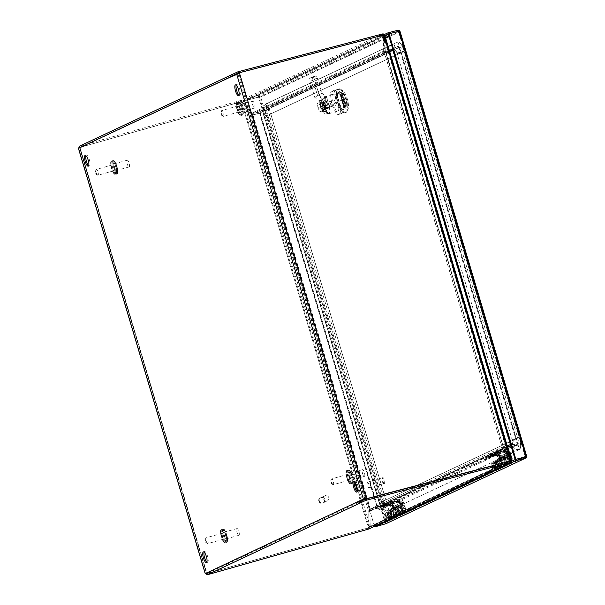 <?xml version="1.0" encoding="UTF-8"?>
<svg xmlns="http://www.w3.org/2000/svg" width="605" height="605" viewBox="0 0 605 605"><rect width="100%" height="100%" fill="white"/><g stroke="black" fill="none" stroke-linecap="round" stroke-linejoin="round"><path stroke-width="0.45" stroke-dasharray="3.02 2.27" d="M386.693 515.702A2.526 2.42 64.9 0 0 390.096 517.328A2.526 2.42 64.9 0 0 391.352 514.379A2.526 2.42 64.9 0 0 387.949 512.753A2.526 2.42 64.9 0 0 386.693 515.702M403.792 508.54A2.526 2.42 -115.1 0 1 402.537 511.49A2.526 2.42 -115.1 0 1 399.134 509.864A2.526 2.42 -115.1 0 1 400.389 506.914A2.526 2.42 -115.1 0 1 403.792 508.54M387.427 515.543A1.407 1.346 64.9 0 0 389.128 516.526A1.407 1.346 64.9 0 0 390.028 514.81A1.407 1.346 64.9 0 0 388.327 513.827A1.407 1.346 64.9 0 0 387.427 515.543M397.583 510.302A4.205 4.023 64.9 0 0 403.248 513.01A4.205 4.023 64.9 0 0 405.342 508.102A4.205 4.023 64.9 0 0 399.671 505.394A4.205 4.023 64.9 0 0 397.583 510.302M403.187 508.586A1.119 1.074 -115.1 0 1 402.476 509.947A1.119 1.074 -115.1 0 1 401.123 509.168A1.119 1.074 -115.1 0 1 401.833 507.807A1.119 1.074 -115.1 0 1 403.187 508.586M384.674 504.85L383.744 505.122L384.674 504.85M386.05 505.394L382.897 506.287L386.05 505.394M390.966 501.9L390.043 502.165L390.981 501.885L392.146 502.437L389.37 503.269L390.043 502.165M392.342 502.437L389.189 503.33L392.342 502.437M393.477 502.422L392.509 502.475L393.492 502.4L394.316 503.133L391.806 503.315L392.509 502.475M394.71 503.262L391.42 503.398L394.71 503.262M396.033 501.023L390.293 502.649L380.038 507.466L385.771 505.84L396.033 501.023A0.65 0.62 -115.1 0 1 396.169 501L400.064 500.842A2.08 1.989 -115.1 0 1 402.128 502.369L401.251 502.778L401.44 505.152L396.54 501.598M401.44 505.152L400.344 503.201L393.658 506.34L391.594 504.82L390.195 504.941L389.59 505.228L390.686 505.251L392.751 506.771L391.874 507.179A2.08 1.989 64.9 0 0 389.809 505.659L385.914 505.818A0.65 0.62 64.9 0 0 385.771 505.84M396.562 501.56L400.064 500.842M391.276 502.135L394.74 501.931L391.276 502.135M382.481 505.077L385.801 504.109L382.481 505.077M388.773 502.127L392.101 501.159L388.773 502.127M402.128 502.369L403.958 508.495A2.707 2.594 -115.1 0 1 399.118 510.302A2.707 2.594 -115.1 0 1 402.446 506.748L402.915 505.591A3.985 3.812 64.9 0 0 398.014 510.817A3.985 3.812 64.9 0 0 405.131 508.162L403.308 502.037L402.196 502.551L398.869 500.101L396.903 500.274M403.308 502.037A3.358 3.214 64.9 0 0 399.973 499.579L396.078 499.738L385.824 504.555L390.822 503.874L394.158 506.332L394.846 507.89L389.363 503.852L391.276 503.662L398.415 500.312L401.75 502.763L402.491 504.396L402.196 502.551M380.121 509.327L378.949 509.66L378.564 508.374A1.747 1.671 -115.1 0 1 379.675 506.241L385.408 504.615L395.67 499.806L389.93 501.432A1.747 1.671 64.9 0 0 388.818 503.557L389.204 504.842L390.384 504.51L380.121 509.327L379.736 508.034L389.998 503.224A0.469 0.446 -115.1 0 1 390.293 502.649M385.824 504.555A1.928 1.838 64.9 0 0 385.408 504.615M389.718 504.396A3.358 3.214 -115.1 0 1 393.046 506.846L394.876 512.98A3.985 3.812 -115.1 0 1 387.752 515.634A3.985 3.812 -115.1 0 1 392.653 510.408L392.191 511.565A2.707 2.594 64.9 0 0 388.856 515.12A2.707 2.594 64.9 0 0 393.696 513.312L391.874 507.179M380.038 507.466A0.469 0.446 64.9 0 0 379.736 508.034M390.384 504.51L389.998 503.224M395.67 499.806A1.928 1.838 -115.1 0 1 396.078 499.738M400.865 504.381L397.183 501.666L398.279 501.681L400.344 503.201M393.878 507.655L393.734 508.692L389.59 505.228L390.195 504.941L393.878 507.655L393.658 506.34M393.273 507.943L392.751 506.771M393.696 513.312L396.388 512.049L394.891 507.035L399.776 504.744L401.274 509.758L403.958 508.495M396.388 512.049A2.707 2.594 -115.1 0 1 391.548 513.857A2.707 2.594 -115.1 0 1 394.876 510.302L392.191 511.565M394.876 512.98L397.561 511.717A3.985 3.812 -115.1 0 1 390.437 514.371A3.985 3.812 -115.1 0 1 395.345 509.145L392.653 510.408M397.561 511.717L396.063 506.703L400.949 504.404L402.446 509.425L405.131 508.162M390.822 503.874L389.363 503.852L394.899 507.867L394.604 506.113L391.276 503.662M398.415 500.312L396.956 500.282L402.491 504.396L396.895 500.282M402.915 505.591L400.23 506.854A3.985 3.812 64.9 0 0 395.33 512.08A3.985 3.812 64.9 0 0 402.446 509.425M402.446 506.748L399.761 508.011A2.707 2.594 64.9 0 0 396.434 511.565A2.707 2.594 64.9 0 0 401.274 509.758M401.251 502.778L399.187 501.258M399.761 508.011L400.23 506.854M400.949 504.404L399.776 504.744M394.891 507.035L396.063 506.703M394.876 510.302L395.345 509.145M389.204 504.842L378.949 509.66M223.888 539.04A3.025 0.87 -105.8 0 0 223.842 535.841A3.025 0.87 -105.8 0 0 222.201 533.239A3.025 0.87 -105.8 0 0 222.164 533.255A3.025 0.87 -105.8 0 0 222.201 536.453A3.025 0.87 -105.8 0 0 223.85 539.055A3.025 0.87 -105.8 0 0 223.888 539.04M238.975 535.266A3.501 1.013 -105.8 0 0 238.922 531.561A3.501 1.013 -105.8 0 0 237.024 528.551A3.501 1.013 -105.8 0 0 236.978 528.566A3.501 1.013 -105.8 0 0 237.024 532.271A3.501 1.013 -105.8 0 0 238.93 535.281A3.501 1.013 -105.8 0 0 238.975 535.266M224.092 532.218A3.501 1.013 74.2 0 1 224.137 532.203A3.501 1.013 74.2 0 1 226.036 535.213A3.501 1.013 74.2 0 1 226.088 538.911A3.501 1.013 74.2 0 1 226.043 538.934A3.501 1.013 74.2 0 1 224.137 535.917A3.501 1.013 74.2 0 1 224.092 532.218M328.765 497.537A2.798 2.677 -115.1 0 1 327.373 500.804A2.798 2.677 -115.1 0 1 323.607 498.996A2.798 2.677 -115.1 0 1 324.998 495.737A2.798 2.677 -115.1 0 1 328.765 497.537M319.349 501A2.798 2.677 64.9 0 0 323.115 502.8A2.798 2.677 64.9 0 0 324.507 499.541A2.798 2.677 64.9 0 0 320.741 497.733A2.798 2.677 64.9 0 0 319.349 501M319.032 501.091A3.146 3.01 64.9 0 0 323.267 503.118A3.146 3.01 64.9 0 0 324.825 499.45A3.146 3.01 64.9 0 0 320.589 497.423A3.146 3.01 64.9 0 0 319.032 501.091M318.843 501.174A3.146 3.01 64.9 0 0 323.078 503.201A3.146 3.01 64.9 0 0 324.643 499.533A3.146 3.01 64.9 0 0 320.408 497.507A3.146 3.01 64.9 0 0 318.843 501.174M402.128 509.652A4.454 4.258 64.9 0 0 396.131 506.778A4.454 4.258 64.9 0 0 393.923 511.974A4.454 4.258 64.9 0 0 399.92 514.847A4.454 4.258 64.9 0 0 402.128 509.652M390.535 513.569A4.454 4.258 -115.1 0 1 392.743 508.374A4.454 4.258 -115.1 0 1 398.74 511.24A4.454 4.258 -115.1 0 1 396.532 516.436A4.454 4.258 -115.1 0 1 390.535 513.569M401.538 509.932A4.454 4.258 64.9 0 0 395.541 507.058A4.454 4.258 64.9 0 0 393.333 512.254A4.454 4.258 64.9 0 0 399.33 515.127A4.454 4.258 64.9 0 0 401.538 509.932M391.125 513.29A4.454 4.258 -115.1 0 1 393.341 508.094A4.454 4.258 -115.1 0 1 399.338 510.96A4.454 4.258 -115.1 0 1 397.122 516.156A4.454 4.258 -115.1 0 1 391.125 513.29M396.192 511.217A2.685 2.571 -115.1 0 1 397.523 508.087A2.685 2.571 -115.1 0 1 401.138 509.811A2.685 2.571 -115.1 0 1 399.807 512.949A2.685 2.571 -115.1 0 1 396.192 511.217M396.479 512.004A2.685 2.571 64.9 0 0 392.864 510.272A2.685 2.571 64.9 0 0 391.526 513.403A2.685 2.571 64.9 0 0 395.141 515.135A2.685 2.571 64.9 0 0 396.479 512.004M402.764 509.349A4.454 4.258 -115.1 0 1 400.555 514.545A4.454 4.258 -115.1 0 1 394.558 511.679A4.454 4.258 -115.1 0 1 396.774 506.483A4.454 4.258 -115.1 0 1 402.764 509.349M389.9 513.864A4.454 4.258 64.9 0 0 395.897 516.738A4.454 4.258 64.9 0 0 398.105 511.543A4.454 4.258 64.9 0 0 392.108 508.669A4.454 4.258 64.9 0 0 389.9 513.864M367.462 482.397A2.798 0.809 74.2 0 1 367.5 482.382A2.798 0.809 74.2 0 1 369.02 484.786A2.798 0.809 74.2 0 1 369.058 487.751A2.798 0.809 74.2 0 1 369.027 487.766A2.798 0.809 74.2 0 1 367.5 485.354A2.798 0.809 74.2 0 1 367.462 482.397M383.88 483.554A2.798 0.809 -105.8 0 0 383.842 480.589A2.798 0.809 -105.8 0 0 382.322 478.184A2.798 0.809 -105.8 0 0 382.284 478.192A2.798 0.809 -105.8 0 0 382.322 481.156A2.798 0.809 -105.8 0 0 383.842 483.569A2.798 0.809 -105.8 0 0 383.88 483.554M383.978 483.887A3.146 0.907 -105.8 0 0 383.933 480.552A3.146 0.907 -105.8 0 0 382.224 477.852A3.146 0.907 -105.8 0 0 382.186 477.867A3.146 0.907 -105.8 0 0 382.231 481.194A3.146 0.907 -105.8 0 0 383.941 483.902A3.146 0.907 -105.8 0 0 383.978 483.887M384.621 483.705A3.146 0.907 -105.8 0 0 384.583 480.37A3.146 0.907 -105.8 0 0 382.867 477.663A3.146 0.907 -105.8 0 0 382.829 477.678A3.146 0.907 -105.8 0 0 382.874 481.013A3.146 0.907 -105.8 0 0 384.583 483.72A3.146 0.907 -105.8 0 0 384.621 483.705M343.935 105.202L340.986 95.303L338.959 92.232L336.221 93.518L336.297 97.503L339.246 107.403L341.273 110.473L344.011 109.187L343.935 105.202L345.107 104.869L342.158 94.97L340.131 91.899L338.959 92.232M525.843 456.125L525.329 456.268A0.65 0.62 -115.1 0 1 524.913 457.062L525.102 456.972M511.406 461.335L374.313 525.684L385.597 522.455A0.65 0.62 64.9 0 0 386.005 521.661L387.185 521.328L384.901 522.07L386.005 521.661L259.53 97.405A0.65 0.62 64.9 0 0 258.751 96.951L247.46 100.18L384.946 35.65M399.338 31.785L398.619 32.042L400.026 31.679L526.501 455.936L387.185 521.328L260.71 97.072A1.928 1.838 64.9 0 0 258.388 95.734L397.704 30.333L398.067 31.558A0.65 0.62 -115.1 0 1 398.854 32.012L525.095 456.306L525.813 456.041M259.53 97.405L385.703 38.183M340.986 95.303L342.158 94.97L340.713 95.378L338.687 92.308L335.957 93.594L336.032 97.579L338.981 107.478L341.008 110.549L343.746 109.263L343.67 105.278L340.713 95.378M344.011 109.187L345.19 108.855L345.107 104.869L343.67 105.278M341.273 110.473L345.19 108.855L341.008 110.549M339.246 107.403L340.426 107.07L342.453 110.14L340.426 107.07L338.981 107.478M336.297 97.503L337.477 97.171L340.426 107.07L337.477 97.171L336.032 97.579M336.221 93.518L337.401 93.185L337.477 97.171L337.401 93.185L335.957 93.594M343.746 109.263L345.19 108.855L345.107 104.869L342.158 94.97L340.131 91.899L337.401 93.185L340.131 91.899L338.687 92.308M525.284 456.926L398.438 31.422L388.297 34.077M388.319 34.069L398.249 31.475L388.841 35.892M374.51 526.358L247.46 100.18L258.577 97.034L385.241 521.911L385.423 522.531L374.306 525.684L247.097 98.963L384.22 34.598M385.786 523.756L385.423 522.531L373.973 525.843M385.96 523.673L385.597 522.455L524.913 457.062L525.284 458.28M398.438 31.422L399.156 31.165M247.097 98.963L258.214 95.809L385.082 522.69M258.214 95.809L258.751 96.951L385.483 37.465M247.127 100.339L258.237 97.193M400.011 31.626A1.928 1.838 -115.1 0 1 400.026 31.679L260.71 97.072M386.232 523.575A1.928 1.838 64.9 0 0 387.185 521.328M508.737 459.611A4.454 4.258 64.9 0 0 502.74 456.737A4.454 4.258 64.9 0 0 500.532 461.933A4.454 4.258 64.9 0 0 506.529 464.806A4.454 4.258 64.9 0 0 508.737 459.611M497.144 463.528A4.454 4.258 -115.1 0 1 499.352 458.333A4.454 4.258 -115.1 0 1 505.349 461.199A4.454 4.258 -115.1 0 1 503.141 466.394A4.454 4.258 -115.1 0 1 497.144 463.528M508.147 459.891A4.454 4.258 64.9 0 0 502.15 457.017A4.454 4.258 64.9 0 0 499.942 462.212A4.454 4.258 64.9 0 0 505.939 465.086A4.454 4.258 64.9 0 0 508.147 459.891M497.733 463.248A4.454 4.258 -115.1 0 1 499.949 458.053A4.454 4.258 -115.1 0 1 505.946 460.919A4.454 4.258 -115.1 0 1 503.731 466.115A4.454 4.258 -115.1 0 1 497.733 463.248M502.8 461.176A2.685 2.571 -115.1 0 1 504.131 458.045A2.685 2.571 -115.1 0 1 507.746 459.77A2.685 2.571 -115.1 0 1 506.415 462.908A2.685 2.571 -115.1 0 1 502.8 461.176M503.088 461.963A2.685 2.571 64.9 0 0 499.473 460.231A2.685 2.571 64.9 0 0 498.134 463.362A2.685 2.571 64.9 0 0 501.757 465.094A2.685 2.571 64.9 0 0 503.088 461.963M509.38 459.308A4.454 4.258 -115.1 0 1 507.164 464.504A4.454 4.258 -115.1 0 1 501.167 461.638A4.454 4.258 -115.1 0 1 503.383 456.442A4.454 4.258 -115.1 0 1 509.38 459.308M496.508 463.823A4.454 4.258 64.9 0 0 502.505 466.697A4.454 4.258 64.9 0 0 504.714 461.502A4.454 4.258 64.9 0 0 498.717 458.628A4.454 4.258 64.9 0 0 496.508 463.823M326.39 105.671A8.788 2.533 74.2 0 1 326.208 96.172L324.144 96.755A8.788 2.533 74.2 0 1 324.257 96.717A8.788 2.533 74.2 0 1 329.037 104.279A8.788 2.533 74.2 0 1 329.158 113.581A8.788 2.533 74.2 0 1 329.044 113.619A8.788 2.533 74.2 0 1 324.325 106.261L327.781 105.02L324.325 106.261M337.34 93.019A8.788 2.533 -105.8 0 0 337.461 102.321A8.788 2.533 -105.8 0 0 342.241 109.883A8.788 2.533 -105.8 0 0 342.354 109.838A8.788 2.533 -105.8 0 0 342.233 100.536A8.788 2.533 -105.8 0 0 337.454 92.973A8.788 2.533 -105.8 0 0 337.34 93.019A8.788 2.533 -105.8 0 0 337.461 102.321A8.788 2.533 -105.8 0 0 342.241 109.883A8.788 2.533 -105.8 0 0 342.354 109.838A8.788 2.533 -105.8 0 0 342.233 100.536A8.788 2.533 -105.8 0 0 337.454 92.973A8.788 2.533 -105.8 0 0 337.34 93.019M335.639 105.315A2.594 0.749 -105.8 0 0 335.873 104.892A2.594 0.749 -105.8 0 0 334.648 100.566A2.594 0.749 -105.8 0 0 334.194 100.332A2.594 0.749 -105.8 0 0 334.157 100.347A2.594 0.749 -105.8 0 0 334.194 103.092A2.594 0.749 -105.8 0 0 335.609 105.331A2.594 0.749 -105.8 0 0 335.639 105.315M325.331 108.234A2.594 0.749 -105.8 0 0 325.293 105.489A2.594 0.749 -105.8 0 0 323.879 103.251A2.594 0.749 -105.8 0 0 323.849 103.266A2.594 0.749 -105.8 0 0 323.887 106.011A2.594 0.749 -105.8 0 0 325.293 108.25A2.594 0.749 -105.8 0 0 325.331 108.234M344.805 112.81A12.312 3.554 74.2 0 1 344.646 112.863A12.312 3.554 74.2 0 1 337.953 102.268A12.312 3.554 74.2 0 1 337.779 89.23A12.312 3.554 74.2 0 1 337.938 89.177A12.312 3.554 74.2 0 1 344.631 99.772A12.312 3.554 74.2 0 1 344.805 112.81M339.012 88.882A12.312 3.554 -105.8 0 0 339.186 101.92A12.312 3.554 -105.8 0 0 345.886 112.515A12.312 3.554 -105.8 0 0 346.045 112.454A12.312 3.554 -105.8 0 0 346.763 111.675A12.312 3.554 -105.8 0 0 345.947 99.704A12.312 3.554 -105.8 0 0 340.358 89.086A12.312 3.554 -105.8 0 0 339.171 88.822A12.312 3.554 -105.8 0 0 339.012 88.882M341.719 90.44A10.073 2.912 -105.8 0 0 341.923 101.337A10.073 2.912 -105.8 0 0 347.467 109.732A10.073 2.912 -105.8 0 0 348.056 109.089A10.073 2.912 -105.8 0 0 347.391 99.296A10.073 2.912 -105.8 0 0 342.816 90.606A10.073 2.912 -105.8 0 0 341.719 90.44M342.596 93.389A6.995 2.019 74.2 0 1 342.687 93.352A6.995 2.019 74.2 0 1 346.491 99.379A6.995 2.019 74.2 0 1 346.589 106.782A6.995 2.019 74.2 0 1 346.499 106.813A6.995 2.019 74.2 0 1 342.695 100.793A6.995 2.019 74.2 0 1 342.596 93.389M341.976 93.563A6.995 2.019 74.2 0 1 342.067 93.533A6.995 2.019 74.2 0 1 345.871 99.553A6.995 2.019 74.2 0 1 345.969 106.956A6.995 2.019 74.2 0 1 345.878 106.987A6.995 2.019 74.2 0 1 345.78 107.009L341.81 93.684A6.995 2.019 74.2 0 1 342.067 93.533A6.995 2.019 74.2 0 1 342.165 93.51L346.136 106.843A6.995 2.019 74.2 0 1 345.969 106.956A6.995 2.019 74.2 0 1 345.878 106.994A6.995 2.019 74.2 0 1 342.075 100.967A6.995 2.019 74.2 0 1 341.976 93.563M346.136 106.843L344.903 107.191A6.995 2.019 74.2 0 1 344.729 107.304A6.995 2.019 74.2 0 1 344.638 107.342A6.995 2.019 74.2 0 1 344.548 107.357L345.78 107.009M325.717 105.603L326.723 108.983L328.591 108.106L326.579 101.353L325.649 101.791L324.144 96.755M325.649 101.791L327.706 101.209L326.208 96.172M327.781 105.02L326.776 101.648L327.706 101.209M324.666 109.566L328.591 108.106L326.526 108.688L324.514 101.935L322.647 102.812L324.666 109.566L326.526 108.688M326.776 101.648L322.647 102.812M325.498 108.983L323.63 109.853L321.618 103.107L323.486 102.23L325.498 108.983L328.591 108.106L326.579 101.353L324.514 101.935M341.81 93.684L340.57 94.032L344.548 107.357M344.903 107.191L340.925 93.866A6.995 2.019 -105.8 0 0 340.827 93.881A6.995 2.019 -105.8 0 0 340.57 94.032M340.925 93.866L342.165 93.51M319.228 95.401L314.373 79.126A2.798 0.809 -105.8 0 0 312.868 76.774A2.798 0.809 -105.8 0 0 312.838 76.79L309.873 78.181A2.798 0.809 -105.8 0 0 309.934 81.206L314.781 97.481L319.228 95.401L323.864 98.57L326.087 107.675L329.18 106.798L326.957 97.692L319.417 100.657L322.503 109.354A6.874 1.981 -105.8 0 0 325.83 113.997A6.874 1.981 -105.8 0 0 326.087 107.675M314.373 79.126L317.466 78.249A2.798 0.809 -105.8 0 0 315.969 75.905A2.798 0.809 -105.8 0 0 315.931 75.912L312.966 77.304A2.798 0.809 -105.8 0 0 313.027 80.329L317.527 95.424L322.162 98.592L322.51 99.78L319.417 100.657L314.781 97.481M317.466 78.249L321.966 93.336L326.602 96.505L326.957 97.692M321.966 93.336L317.527 95.424M326.602 96.505L322.162 98.592M322.51 99.78L325.596 108.477L322.503 109.354M329.18 106.798A6.874 1.981 74.2 0 1 328.923 113.12A6.874 1.981 74.2 0 1 325.596 108.477M323.486 102.23L326.579 101.353L324.711 102.23L326.723 108.983L323.63 109.853M324.711 102.23L321.618 103.107M330.602 104.173A2.594 0.749 -105.8 0 0 332.001 106.351A2.594 0.749 -105.8 0 0 331.979 103.531A2.594 0.749 -105.8 0 0 330.58 101.353A2.594 0.749 -105.8 0 0 330.602 104.173M324.242 105.724A2.594 0.749 74.2 0 1 324.265 108.545A2.594 0.749 74.2 0 1 322.873 106.367A2.594 0.749 74.2 0 1 322.851 103.546A2.594 0.749 74.2 0 1 324.242 105.724M323.667 105.724A5.876 1.694 74.2 0 1 323.713 112.106A5.876 1.694 74.2 0 1 320.559 107.183A5.876 1.694 74.2 0 1 320.514 100.801A5.876 1.694 74.2 0 1 323.667 105.724M325.112 105.315A5.876 1.694 74.2 0 1 325.157 111.698A5.876 1.694 74.2 0 1 322.004 106.775A5.876 1.694 74.2 0 1 321.958 100.392A5.876 1.694 74.2 0 1 325.112 105.315M320.226 102.638L320.801 107.07L322.684 110.889L324 110.269L323.433 105.837L321.542 102.018L317.398 103.432L321.542 102.018M322.684 110.889L319.863 111.683L317.973 107.871L320.801 107.07M317.973 107.871L317.398 103.432M318.722 102.82L320.605 106.631L323.433 105.837M320.605 106.631L321.179 111.07L324 110.269M321.179 111.07L319.863 111.683M332.909 94.274A8.788 2.533 74.2 0 1 333.022 94.229A8.788 2.533 74.2 0 1 337.802 101.791A8.788 2.533 74.2 0 1 337.923 111.093A8.788 2.533 74.2 0 1 337.809 111.139A8.788 2.533 74.2 0 1 333.03 103.576A8.788 2.533 74.2 0 1 332.909 94.274M334.648 90.924L338.278 89.222L343.474 99.727L345.047 111.933L341.424 113.634L336.221 103.13L334.648 90.924L330.217 92.179L333.839 90.478L339.042 100.982L340.615 113.195L336.985 114.897L331.79 104.385L330.217 92.179M343.474 99.727L339.042 100.982M333.839 90.478L338.278 89.222M331.79 104.385L336.221 103.13M336.985 114.897L341.424 113.634M340.615 113.195L345.047 111.933M493.302 465.661A2.526 2.42 64.9 0 0 496.705 467.287A2.526 2.42 64.9 0 0 497.96 464.337A2.526 2.42 64.9 0 0 494.557 462.712A2.526 2.42 64.9 0 0 493.302 465.661M510.401 458.499A2.526 2.42 -115.1 0 1 509.145 461.449A2.526 2.42 -115.1 0 1 505.742 459.823A2.526 2.42 -115.1 0 1 506.998 456.873A2.526 2.42 -115.1 0 1 510.401 458.499M494.035 465.502A1.407 1.346 64.9 0 0 495.737 466.485A1.407 1.346 64.9 0 0 496.637 464.769A1.407 1.346 64.9 0 0 494.935 463.785A1.407 1.346 64.9 0 0 494.035 465.502M504.192 460.261A4.205 4.023 64.9 0 0 509.856 462.969A4.205 4.023 64.9 0 0 511.951 458.061A4.205 4.023 64.9 0 0 506.287 455.353A4.205 4.023 64.9 0 0 504.192 460.261M509.796 458.545A1.119 1.074 -115.1 0 1 509.085 459.906A1.119 1.074 -115.1 0 1 507.731 459.127A1.119 1.074 -115.1 0 1 508.442 457.766A1.119 1.074 -115.1 0 1 509.796 458.545M491.283 454.809L490.352 455.081L491.298 454.801L492.462 455.353L489.679 456.178L490.352 455.081M492.659 455.353L489.505 456.246L492.659 455.353M497.575 451.859L496.652 452.124L497.59 451.844L498.754 452.396L495.979 453.228L496.652 452.124M498.951 452.396L495.798 453.289L498.951 452.396M500.085 452.381L499.125 452.434L500.085 452.381M501.318 453.221L498.028 453.357L501.318 453.221M502.642 450.982L496.902 452.608L486.647 457.425L492.387 455.799L502.642 450.982A0.65 0.62 -115.1 0 1 502.778 450.959L506.672 450.801A2.08 1.989 -115.1 0 1 508.737 452.328L507.86 452.737L508.049 455.111L503.148 451.557M508.049 455.111L506.952 453.16L500.267 456.299L498.202 454.779L496.803 454.899L496.198 455.187L497.295 455.21L499.359 456.73L498.482 457.138A2.08 1.989 64.9 0 0 496.418 455.618L492.523 455.777A0.65 0.62 64.9 0 0 492.387 455.799M503.171 451.519L506.672 450.801M497.885 452.094L501.348 451.89L497.885 452.094M489.09 455.036L492.417 454.068L489.09 455.036M495.382 452.086L498.709 451.118L495.382 452.086M505.477 450.06L503.511 450.233L509.092 454.347L508.805 452.51L505.477 450.06L506.582 449.538L502.695 449.696L492.432 454.514A1.928 1.838 64.9 0 0 492.016 454.574L502.279 449.765A1.928 1.838 -115.1 0 1 502.695 449.696M502.279 449.765L496.539 451.39A1.747 1.671 64.9 0 0 495.435 453.516L495.813 454.801L496.992 454.468L486.73 459.286L486.344 457.993L496.607 453.183A0.469 0.446 -115.1 0 1 496.902 452.608M486.73 459.286L485.558 459.618L485.172 458.333A1.747 1.671 -115.1 0 1 486.284 456.2L492.016 454.574M492.432 454.514L496.327 454.355A3.358 3.214 -115.1 0 1 499.654 456.805L501.484 462.938A3.985 3.812 -115.1 0 1 494.361 465.593A3.985 3.812 -115.1 0 1 499.261 460.367L498.8 461.524A2.707 2.594 64.9 0 0 495.465 465.079A2.707 2.594 64.9 0 0 500.305 463.271L498.482 457.138M486.647 457.425A0.469 0.446 64.9 0 0 486.344 457.993M496.992 454.468L496.607 453.183M508.737 452.328L510.567 458.454A2.707 2.594 -115.1 0 1 505.727 460.261A2.707 2.594 -115.1 0 1 509.055 456.707L509.523 455.55A3.985 3.812 64.9 0 0 504.623 460.776A3.985 3.812 64.9 0 0 511.739 458.121L511.263 456.518M508.805 452.51L509.917 451.995A3.358 3.214 64.9 0 0 506.582 449.538M507.474 454.34L503.791 451.625L504.888 451.64L506.952 453.16M500.486 457.614L500.343 458.651L496.198 455.187L496.803 454.899L500.486 457.614L500.267 456.299M499.881 457.902L499.359 456.73M500.305 463.271L502.997 462.008L501.5 456.994L506.385 454.703L507.882 459.717L510.567 458.454M502.997 462.008A2.707 2.594 -115.1 0 1 498.157 463.816A2.707 2.594 -115.1 0 1 501.484 460.261L498.8 461.524M501.484 462.938L504.169 461.675A3.985 3.812 -115.1 0 1 497.053 464.33A3.985 3.812 -115.1 0 1 501.953 459.104L499.261 460.367M504.169 461.675L502.672 456.662L507.565 454.363L509.055 459.384L511.739 458.121M497.885 453.621L505.024 450.271L503.564 450.241L509.1 454.355L508.359 452.721L501.212 456.072L497.885 453.621L496.024 453.78L501.454 457.849L500.766 456.291L499.654 456.805M501.212 456.072L501.507 457.826L496.024 453.78L497.431 453.833L500.766 456.291M509.523 455.55L506.839 456.813A3.985 3.812 64.9 0 0 501.938 462.038A3.985 3.812 64.9 0 0 509.055 459.384M509.055 456.707L506.37 457.97A2.707 2.594 64.9 0 0 503.042 461.524A2.707 2.594 64.9 0 0 507.882 459.717M507.86 452.737L505.795 451.217M506.37 457.97L506.839 456.813M507.565 454.363L506.385 454.703M501.5 456.994L502.672 456.662M501.484 460.261L501.953 459.104M505.024 450.271L508.359 452.721M495.813 454.801L485.558 459.618M88.708 165.611A5.596 1.618 -105.8 0 0 89.404 165.838A5.596 1.618 -105.8 0 0 89.479 165.815A5.596 1.618 -105.8 0 0 89.396 159.886A5.596 1.618 -105.8 0 0 86.356 155.069A5.596 1.618 -105.8 0 0 86.281 155.099A5.596 1.618 -105.8 0 0 85.88 155.636M238.99 95.068A5.596 1.618 -105.8 0 0 239.693 95.295A5.596 1.618 -105.8 0 0 239.762 95.272A5.596 1.618 -105.8 0 0 239.686 89.343A5.596 1.618 -105.8 0 0 236.638 84.526A5.596 1.618 -105.8 0 0 236.57 84.556A5.596 1.618 -105.8 0 0 236.169 85.093M357.184 491.532A5.596 1.618 -105.8 0 0 357.88 491.759A5.596 1.618 -105.8 0 0 357.956 491.736A5.596 1.618 -105.8 0 0 357.873 485.807A5.596 1.618 -105.8 0 0 354.832 480.99A5.596 1.618 -105.8 0 0 354.764 481.02A5.596 1.618 -105.8 0 0 354.356 481.557M206.895 562.075A5.596 1.618 -105.8 0 0 207.598 562.302A5.596 1.618 -105.8 0 0 207.666 562.279A5.596 1.618 -105.8 0 0 207.591 556.35A5.596 1.618 -105.8 0 0 204.543 551.533A5.596 1.618 -105.8 0 0 204.475 551.563A5.596 1.618 -105.8 0 0 204.074 552.1M367.863 529.284L367.5 528.067L206.653 573.684L79.943 147.363L79.709 148.074L78.529 148.406L79.61 147.522L239.988 102.094A5.596 5.354 -115.1 0 1 241.062 101.912L243.535 101.821L370.131 526.456L368.037 527.847A5.596 5.354 -115.1 0 1 367.031 528.256L206.653 573.684L205.208 573.328L206.381 572.995L207.356 574.75M384.356 34.848L384.833 50.82L251.423 113.445L252.277 113.702L251.982 114.92L250.251 113.778L251.423 113.445L243.558 101.738A5.596 1.618 74.2 0 1 243.52 101.663L241.395 101.625L241.024 100.407L79.331 146.236M365.496 498.459L238.824 73.538L239.542 73.273M238.801 73.477L231.934 76.616A0.65 0.62 -115.1 0 1 231.904 76.412M230.762 76.948L79.709 148.074L79.943 147.363L79.709 148.074L79.943 147.363L240.45 101.897L240.087 100.68M231.98 74.604L79.58 146.138L79.943 147.363L206.993 573.525L206.381 572.995L358.606 501.545M239.988 102.094L240.329 101.935A5.596 5.354 -115.1 0 1 241.403 101.753L368.377 527.689A5.596 5.354 -115.1 0 1 367.371 528.097L206.993 573.525L206.381 572.995L79.709 148.074M367.5 528.067L368.437 527.794L368.8 529.012L370.2 526.592L369.02 526.925L368.437 527.794L510.015 461.335M370.184 526.501L369.988 511.301L368.816 511.633L369.012 526.834L370.184 526.501A5.596 1.618 -105.8 0 0 370.2 526.592L511.217 460.397L510.038 460.73L502.233 448.902L503.413 448.57L511.369 460.836M240.329 101.935L79.943 147.363L232.176 75.912M382.799 35.249L240.45 101.897M382.973 35.166L383.366 35.808L384.538 35.476L243.52 101.663L241.024 100.407L382.602 33.948M238.665 73.023L384.689 34.795L385.264 51.077L503.602 448.033L511.452 460.284L384.772 35.362L383.6 35.695L383.23 35.271L510.045 461.207M510.181 461.252L510.038 460.73L507.724 461.812M369.988 511.301L503.413 448.57L502.067 447.791L503.201 446.679L510.113 444.796M510.098 461.312L368.437 527.794M370.162 526.123L368.99 526.456L368.702 511.58L369.874 511.248L370.162 526.123A5.596 1.618 74.2 0 1 370.131 526.456L368.952 526.789L368.165 527.794M243.739 102.041A5.596 1.618 -105.8 0 0 243.535 101.821L242.363 102.154A5.596 1.618 74.2 0 1 242.56 102.374L243.739 102.041L251.302 113.506L250.13 113.838L242.56 102.374M361.079 500.38L242.363 102.154L241.403 101.753L242.091 101.769M383.063 35.256L383.593 35.748L384.772 35.415M507.512 446.785L503.231 448.252L503.201 446.679L370.502 508.964A1.928 1.838 64.9 0 0 370.041 509.176L368.823 511.527L370.003 511.195L370.222 510.756L369.02 510.461M370.222 510.756L370.714 510.257A0.65 0.62 -115.1 0 1 370.865 510.189L377.762 508.238L507.655 447.269M369.126 526.426L370.305 526.093M507.141 462.091L369.02 526.925A5.596 1.618 74.2 0 1 369.012 526.834M368.99 526.456A5.596 1.618 74.2 0 1 368.952 526.789L361.298 501.099M367.318 498.535L252.966 114.965L252.61 115.132L259.522 113.173L376.976 507.179L370.086 509.13L252.633 115.124L252.172 115.003L252.845 114.965L251.302 113.506L369.874 511.248L370.32 509.032L368.702 511.58L365.049 499.337M243.558 101.738L242.386 102.071A5.596 1.618 74.2 0 1 242.348 101.995L383.366 35.808L383.661 51.153L384.152 52.249L384.833 50.82L383.661 51.153L251.362 113.369M242.386 102.071L243.86 101.95M242.681 102.283L250.183 113.702M392.569 50.51L385.725 52.62L384.878 51.251M252.277 113.702L252.489 113.702A0.65 0.62 64.9 0 0 252.663 113.679L385.362 51.395L389.302 50.276M510.234 461.154L383.6 35.695M510.181 461.123L511.452 460.284M507.149 445.575L503.647 446.566L503.723 448.328L502.377 448.396L384.046 51.44L383.593 35.748M511.422 460.254L510.242 460.586L502.543 448.66L503.307 446.724L507.164 445.635M510.696 444.652L517.237 444.214L398.884 47.198L393.091 50.419L385.786 52.491L503.307 446.724L386.119 52.333L384.024 51.085L385.196 50.752L386.119 52.333L389.62 51.342M368.816 511.633L432.628 481.58M433.21 481.3L502.233 448.902L502.067 447.791M370.532 510.386L369.617 509.516M364.845 498.649L250.13 113.838L252.898 114.988M392.252 49.444L259.553 111.728L252.663 113.679M250.977 114.496L251.831 113.611M424.566 483.561L503.201 446.679M370.714 510.257L370.041 509.176M377.86 508.215L377.702 506.96L377.86 508.215A0.65 0.62 64.9 0 0 377.762 508.238M377.702 506.96A1.928 1.838 64.9 0 0 377.391 507.013L370.502 508.964M370.32 509.032L367.348 498.649M252.966 114.965L259.855 113.014L374.245 496.728M376.976 507.179L259.855 113.014M374.283 496.834L377.316 507.02L370.426 508.971M251.982 114.92L252.519 114.973A1.928 1.838 64.9 0 0 253.026 114.905L385.725 52.62L384.152 52.249M392.615 50.669L259.923 112.954L253.026 114.905M252.519 114.973L252.489 113.702M259.553 111.728A0.65 0.62 64.9 0 0 259.651 111.691L260.21 112.84A1.928 1.838 64.9 0 1 260.188 112.848L392.902 50.555M392.358 49.406L259.681 111.675L260.21 112.84M510.68 444.577L517.305 444.138L398.945 47.114L393.152 50.344L510.68 444.577M510.612 444.652L393.152 50.344M507.663 447.307L377.891 508.215L383.751 508.139L517.26 445.477L511.066 445.885M510.529 444.683L377.391 507.013M260.158 112.931L265.247 109.989L264.657 110.216L382.98 507.126L377.618 506.93M264.657 110.216L259.643 113.12L260.241 112.885L374.639 496.622M392.796 49.164L398.211 46.146L398.831 47.258L392.97 50.396M398.211 46.146L264.71 108.809L259.681 111.675L392.312 49.421M383.751 508.139L383.661 506.877L517.169 444.214L517.26 445.477M383.661 506.877L377.8 506.952L510.529 444.652L517.169 444.214M382.98 507.126L377.709 506.93L374.669 496.735M265.247 109.989L383.57 506.892M393.023 50.495L260.301 112.795L265.323 109.929L264.71 108.809M398.831 47.258L265.323 109.929M493.914 465.245A3.267 3.123 -115.1 0 1 495.533 461.433A3.267 3.123 -115.1 0 1 499.934 463.536A3.267 3.123 -115.1 0 1 498.316 467.347A3.267 3.123 -115.1 0 1 493.914 465.245M498.702 463.891A1.928 1.838 -115.1 0 1 497.741 466.137A1.928 1.838 -115.1 0 1 495.155 464.897A1.928 1.838 -115.1 0 1 496.108 462.651A1.928 1.838 -115.1 0 1 498.702 463.891M387.306 515.286A3.267 3.123 -115.1 0 1 388.924 511.475A3.267 3.123 -115.1 0 1 393.326 513.577A3.267 3.123 -115.1 0 1 391.707 517.388A3.267 3.123 -115.1 0 1 387.306 515.286M392.085 513.932A1.928 1.838 -115.1 0 1 391.133 516.178A1.928 1.838 -115.1 0 1 388.539 514.938A1.928 1.838 -115.1 0 1 389.499 512.692A1.928 1.838 -115.1 0 1 392.085 513.932M114.08 170.693A3.025 0.87 -105.8 0 0 114.035 167.494A3.025 0.87 -105.8 0 0 112.394 164.893A3.025 0.87 -105.8 0 0 112.356 164.908A3.025 0.87 -105.8 0 0 112.394 168.107A3.025 0.87 -105.8 0 0 114.043 170.708A3.025 0.87 -105.8 0 0 114.08 170.693M129.168 166.919A3.501 1.013 -105.8 0 0 129.115 163.214A3.501 1.013 -105.8 0 0 127.216 160.204A3.501 1.013 -105.8 0 0 127.171 160.219A3.501 1.013 -105.8 0 0 127.216 163.925A3.501 1.013 -105.8 0 0 129.122 166.935A3.501 1.013 -105.8 0 0 129.168 166.919M114.277 163.872A3.501 1.013 74.2 0 1 114.322 163.857A3.501 1.013 74.2 0 1 116.228 166.867A3.501 1.013 74.2 0 1 116.273 170.565A3.501 1.013 74.2 0 1 116.228 170.587A3.501 1.013 74.2 0 1 114.33 167.57A3.501 1.013 74.2 0 1 114.277 163.872M349.38 480.136A3.025 0.87 -105.8 0 0 349.335 476.937A3.025 0.87 -105.8 0 0 347.693 474.335A3.025 0.87 -105.8 0 0 347.656 474.35A3.025 0.87 -105.8 0 0 347.693 477.549A3.025 0.87 -105.8 0 0 349.342 480.151A3.025 0.87 -105.8 0 0 349.38 480.136M364.467 476.362A3.501 1.013 -105.8 0 0 364.414 472.656A3.501 1.013 -105.8 0 0 362.516 469.646A3.501 1.013 -105.8 0 0 362.471 469.661A3.501 1.013 -105.8 0 0 362.516 473.367A3.501 1.013 -105.8 0 0 364.422 476.377A3.501 1.013 -105.8 0 0 364.467 476.362M349.577 473.314A3.501 1.013 74.2 0 1 349.622 473.299A3.501 1.013 74.2 0 1 351.528 476.309A3.501 1.013 74.2 0 1 351.573 480.007A3.501 1.013 74.2 0 1 351.528 480.03A3.501 1.013 74.2 0 1 349.63 477.02A3.501 1.013 74.2 0 1 349.577 473.314M239.572 111.789A3.025 0.87 -105.8 0 0 239.527 108.59A3.025 0.87 -105.8 0 0 237.886 105.988A3.025 0.87 -105.8 0 0 237.841 106.004A3.025 0.87 -105.8 0 0 237.886 109.203A3.025 0.87 -105.8 0 0 239.527 111.804A3.025 0.87 -105.8 0 0 239.572 111.789M254.652 108.015A3.501 1.013 -105.8 0 0 254.607 104.31A3.501 1.013 -105.8 0 0 252.701 101.3A3.501 1.013 -105.8 0 0 252.656 101.315A3.501 1.013 -105.8 0 0 252.709 105.02A3.501 1.013 -105.8 0 0 254.607 108.03A3.501 1.013 -105.8 0 0 254.652 108.015M239.769 104.968A3.501 1.013 74.2 0 1 239.814 104.952A3.501 1.013 74.2 0 1 241.72 107.962A3.501 1.013 74.2 0 1 241.766 111.66A3.501 1.013 74.2 0 1 241.72 111.683A3.501 1.013 74.2 0 1 239.822 108.673A3.501 1.013 74.2 0 1 239.769 104.968M510.423 453.697L389.053 510.673A11.193 3.229 74.2 0 1 388.909 510.726A11.193 3.229 74.2 0 1 382.897 501.341L267.811 115.298A11.193 3.229 74.2 0 1 267.576 103.19L398.03 41.957A11.193 3.229 74.2 0 1 398.173 41.904A11.193 3.229 74.2 0 1 404.185 51.289L519.271 437.332A11.193 3.229 74.2 0 1 519.506 449.439L513.032 452.48M384.16 494.255L385.861 499.957L516.307 438.723L401.221 52.673L270.775 113.906L384.13 494.141M404.185 51.289L397.341 53.58L401.221 52.673A5.596 5.354 -115.1 0 1 397.251 42.252A5.596 5.354 -115.1 0 1 398.03 41.957L267.546 103.221A11.17 3.222 74.2 0 0 267.781 115.305L382.882 501.348A11.17 3.222 -105.8 0 0 388.886 510.711A11.17 3.222 -105.8 0 0 389.03 510.65L519.476 449.424A11.17 3.222 -105.8 0 0 519.241 437.339L404.155 51.296A11.17 3.222 -105.8 0 0 398.158 41.934A11.17 3.222 -105.8 0 0 398.014 41.987L267.569 103.221A11.17 3.222 -105.8 0 0 267.796 115.298L382.882 501.348L379.017 502.248L385.861 499.957A5.596 5.354 64.9 0 0 382.443 507.187A5.596 5.354 64.9 0 0 389.053 510.673M519.506 449.439A5.596 5.354 -115.1 0 1 515.528 439.018A5.596 5.354 -115.1 0 1 516.307 438.723L385.831 499.964L270.745 113.891L401.198 52.658L516.292 438.723L385.816 499.972L270.73 113.899L401.175 52.665L516.277 438.754L512.427 439.631L519.271 437.332M519.453 449.432L389.007 510.658A11.17 3.222 74.2 0 1 388.864 510.711A11.17 3.222 74.2 0 1 382.867 501.356L384.296 500.675A5.596 1.618 74.2 0 0 387.374 505.334L517.82 444.108L519.476 449.424A11.17 3.222 74.2 0 0 519.219 437.347L404.155 51.296A11.17 3.222 74.2 0 0 398.135 41.942L398.158 41.934M267.781 115.305L269.21 114.625A5.596 1.618 74.2 0 1 269.096 108.575L399.542 47.341L397.992 41.995A11.17 3.222 74.2 0 1 398.135 41.942M519.241 437.339L517.706 438.05L402.62 52.007A5.596 1.618 74.2 0 0 399.542 47.341L401.183 52.688L404.14 51.296M270.73 113.921L269.21 114.625L384.296 500.675L385.831 499.964M517.706 438.05A5.596 1.618 74.2 0 1 517.82 444.108L516.269 438.731L517.706 438.05M393.439 501.152L392.38 501.197L393.439 501.152M384.364 503.617L383.351 503.905L384.364 503.617M390.656 500.66L389.643 500.948L390.656 500.66M397.009 500.259L402.491 504.298M396.169 501L385.914 505.818M391.594 504.82L398.279 501.681M389.809 505.659L390.686 505.251M394.158 506.332L393.046 506.846M401.75 502.763L394.604 506.113M398.869 500.101L399.973 499.579M389.93 501.432L379.675 506.241M378.564 508.374L388.818 503.557M401.47 504.094L397.787 501.379M206.245 542.647L205.284 539.433L206.245 542.647M207.863 543.577A3.025 0.87 74.2 0 1 207.825 543.592A3.025 0.87 74.2 0 1 206.184 540.991A3.025 0.87 74.2 0 1 206.139 537.792A3.025 0.87 74.2 0 1 206.176 537.777A3.025 0.87 74.2 0 1 207.825 540.378A3.025 0.87 74.2 0 1 207.863 543.577M224.833 542.201C223.487 545.286 218.594 528.876 221.218 530.093C222.564 527.008 227.457 543.426 224.833 542.201M221.649 529.277A6.995 2.019 -105.8 0 0 221.748 536.68A6.995 2.019 -105.8 0 0 225.552 542.708A6.995 2.019 -105.8 0 0 225.642 542.67A6.995 2.019 -105.8 0 0 225.544 535.266A6.995 2.019 -105.8 0 0 221.74 529.246A6.995 2.019 -105.8 0 0 221.649 529.277M222.474 529.042A6.995 2.019 -105.8 0 0 222.572 536.453A6.995 2.019 -105.8 0 0 226.376 542.473A6.995 2.019 -105.8 0 0 226.467 542.435A6.995 2.019 -105.8 0 0 226.368 535.032A6.995 2.019 -105.8 0 0 222.564 529.012A6.995 2.019 -105.8 0 0 222.474 529.042M223.283 529.511C220.651 528.294 225.544 544.704 226.89 541.619C229.522 542.836 224.629 526.426 223.283 529.511M402.491 509.591A5.09 4.87 64.9 0 0 395.64 506.309A5.09 4.87 64.9 0 0 393.106 512.246A5.09 4.87 64.9 0 0 399.965 515.528A5.09 4.87 64.9 0 0 402.491 509.591M390.172 513.622A5.09 4.87 -115.1 0 1 392.705 507.686A5.09 4.87 -115.1 0 1 399.557 510.968A5.09 4.87 -115.1 0 1 397.031 516.904A5.09 4.87 -115.1 0 1 390.172 513.622M402.355 509.66A5.09 4.87 64.9 0 0 395.496 506.377A5.09 4.87 64.9 0 0 392.97 512.314A5.09 4.87 64.9 0 0 399.822 515.596A5.09 4.87 64.9 0 0 402.355 509.66M390.316 513.562A5.09 4.87 -115.1 0 1 392.842 507.625A5.09 4.87 -115.1 0 1 399.693 510.9A5.09 4.87 -115.1 0 1 397.167 516.844A5.09 4.87 -115.1 0 1 390.316 513.562M389.053 36.61L398.854 32.012M525.329 456.268L386.005 521.661M509.1 459.55A5.09 4.87 64.9 0 0 502.248 456.268A5.09 4.87 64.9 0 0 499.715 462.205A5.09 4.87 64.9 0 0 506.574 465.487A5.09 4.87 64.9 0 0 509.1 459.55M496.781 463.581A5.09 4.87 -115.1 0 1 499.314 457.645A5.09 4.87 -115.1 0 1 506.166 460.927A5.09 4.87 -115.1 0 1 503.64 466.863A5.09 4.87 -115.1 0 1 496.781 463.581M508.964 459.618A5.09 4.87 64.9 0 0 502.105 456.336A5.09 4.87 64.9 0 0 499.579 462.273A5.09 4.87 64.9 0 0 506.438 465.555A5.09 4.87 64.9 0 0 508.964 459.618M496.924 463.521A5.09 4.87 -115.1 0 1 499.45 457.584A5.09 4.87 -115.1 0 1 506.302 460.859A5.09 4.87 -115.1 0 1 503.776 466.803A5.09 4.87 -115.1 0 1 496.924 463.521M315.931 75.912L312.838 76.79M309.934 81.206L313.027 80.329M309.873 78.181L312.966 77.304M500.055 451.111L498.989 451.156L500.055 451.111M490.973 453.576L489.959 453.863L490.973 453.576M497.265 450.619L496.251 450.906L497.265 450.619M503.617 450.218L509.1 454.257M502.778 450.959L492.523 455.777M498.202 454.779L504.888 451.64M496.418 455.618L497.295 455.21M496.327 454.355L497.431 453.833M496.539 451.39L486.284 456.2M485.172 458.333L495.435 453.516M508.079 454.052L504.396 451.338M364.535 498.762L237.856 73.84M206.993 573.525L359.393 501.991M241.403 101.753L354.742 481.943M357.343 490.678L360.338 500.728M360.557 501.447L368.377 527.689M385.196 50.752L503.723 448.328M503.564 447.904L370.865 510.189M384.024 51.085L502.543 448.66M392.675 50.54L510.204 444.773M497.136 464.852A3.267 3.123 64.9 0 0 492.735 462.749A3.267 3.123 64.9 0 0 491.109 466.561A3.267 3.123 64.9 0 0 495.51 468.663A3.267 3.123 64.9 0 0 497.136 464.852M492.349 466.213A1.928 1.838 64.9 0 0 494.943 467.453A1.928 1.838 64.9 0 0 495.896 465.207A1.928 1.838 64.9 0 0 493.302 463.967A1.928 1.838 64.9 0 0 492.349 466.213M390.52 514.893A3.267 3.123 64.9 0 0 386.126 512.79A3.267 3.123 64.9 0 0 384.5 516.602A3.267 3.123 64.9 0 0 388.902 518.704A3.267 3.123 64.9 0 0 390.52 514.893M385.74 516.254A1.928 1.838 64.9 0 0 388.334 517.494A1.928 1.838 64.9 0 0 389.287 515.248A1.928 1.838 64.9 0 0 386.693 514.008A1.928 1.838 64.9 0 0 385.74 516.254M96.437 174.3L95.477 171.086L96.437 174.3M98.055 175.231A3.025 0.87 74.2 0 1 98.018 175.246A3.025 0.87 74.2 0 1 96.376 172.644A3.025 0.87 74.2 0 1 96.331 169.445A3.025 0.87 74.2 0 1 96.369 169.43A3.025 0.87 74.2 0 1 98.01 172.032A3.025 0.87 74.2 0 1 98.055 175.231M115.018 173.854C113.672 176.94 108.787 160.529 111.411 161.747C112.757 158.661 117.65 175.079 115.018 173.854M111.842 160.93A6.995 2.019 -105.8 0 0 111.94 168.334A6.995 2.019 -105.8 0 0 115.744 174.361A6.995 2.019 -105.8 0 0 115.827 174.323A6.995 2.019 -105.8 0 0 115.729 166.919A6.995 2.019 -105.8 0 0 111.925 160.9A6.995 2.019 -105.8 0 0 111.842 160.93M112.666 160.696A6.995 2.019 -105.8 0 0 112.764 168.107A6.995 2.019 -105.8 0 0 116.568 174.127A6.995 2.019 -105.8 0 0 116.659 174.089A6.995 2.019 -105.8 0 0 116.553 166.685A6.995 2.019 -105.8 0 0 112.749 160.665A6.995 2.019 -105.8 0 0 112.666 160.696M113.475 161.164C110.844 159.947 115.736 176.357 117.083 173.272C119.714 174.49 114.821 158.079 113.475 161.164M331.737 483.743L330.776 480.529L331.737 483.743M333.355 484.681A3.025 0.87 74.2 0 1 333.317 484.688A3.025 0.87 74.2 0 1 331.676 482.094A3.025 0.87 74.2 0 1 331.631 478.888A3.025 0.87 74.2 0 1 331.669 478.873A3.025 0.87 74.2 0 1 333.31 481.474A3.025 0.87 74.2 0 1 333.355 484.681M350.318 483.297C348.979 486.382 344.086 469.972 346.71 471.189C348.056 468.104 352.949 484.522 350.318 483.297M347.141 470.372A6.995 2.019 -105.8 0 0 347.24 477.784A6.995 2.019 -105.8 0 0 351.044 483.803A6.995 2.019 -105.8 0 0 351.134 483.766A6.995 2.019 -105.8 0 0 351.029 476.362A6.995 2.019 -105.8 0 0 347.225 470.342A6.995 2.019 -105.8 0 0 347.141 470.372M347.966 470.138A6.995 2.019 -105.8 0 0 348.064 477.549A6.995 2.019 -105.8 0 0 351.868 483.569A6.995 2.019 -105.8 0 0 351.959 483.531A6.995 2.019 -105.8 0 0 351.86 476.127A6.995 2.019 -105.8 0 0 348.049 470.108A6.995 2.019 -105.8 0 0 347.966 470.138M348.775 470.607C346.143 469.389 351.036 485.8 352.382 482.714C355.014 483.932 350.121 467.521 348.775 470.607M221.929 115.396L220.969 112.182L221.929 115.396M223.548 116.334A3.025 0.87 74.2 0 1 223.51 116.341A3.025 0.87 74.2 0 1 221.861 113.748A3.025 0.87 74.2 0 1 221.823 110.541A3.025 0.87 74.2 0 1 221.861 110.533A3.025 0.87 74.2 0 1 223.502 113.127A3.025 0.87 74.2 0 1 223.548 116.334M240.51 114.95C239.164 118.035 234.271 101.625 236.903 102.842C238.249 99.757 243.142 116.175 240.51 114.95M237.326 102.026A6.995 2.019 -105.8 0 0 237.425 109.437A6.995 2.019 -105.8 0 0 241.229 115.457A6.995 2.019 -105.8 0 0 241.319 115.419A6.995 2.019 -105.8 0 0 241.221 108.015A6.995 2.019 -105.8 0 0 237.417 101.995A6.995 2.019 -105.8 0 0 237.326 102.026M238.151 101.791A6.995 2.019 -105.8 0 0 238.249 109.203A6.995 2.019 -105.8 0 0 242.06 115.222A6.995 2.019 -105.8 0 0 242.144 115.184A6.995 2.019 -105.8 0 0 242.045 107.781A6.995 2.019 -105.8 0 0 238.241 101.761A6.995 2.019 -105.8 0 0 238.151 101.791M238.967 102.26C236.336 101.043 241.229 117.453 242.575 114.368C245.199 115.585 240.306 99.175 238.967 102.26M267.576 103.19A5.596 5.354 64.9 0 0 264.158 110.42A5.596 5.354 64.9 0 0 270.775 113.906L264.135 116.062L267.811 115.298M267.546 103.221L270.73 113.899M389.007 510.658L385.824 499.987M390.096 517.328L402.537 511.49M403.248 513.01C405.199 511.898 405.925 510.242 405.441 508.034C404.306 505.402 402.386 504.525 399.671 505.394M387.949 512.753L400.389 506.914M383.744 505.122L383.078 506.219L385.854 505.394L384.689 504.842M394.74 501.931C393.749 500.925 392.811 500.713 391.934 501.303L391.216 502.18M385.801 504.109C384.432 503.451 383.555 503.405 383.169 503.973L382.413 505.122M392.101 501.159C390.724 500.501 389.847 500.456 389.461 501.016L388.705 502.165M379.97 507.489L390.233 502.672M392.358 516.466L395.042 515.21M390.051 511.565L392.736 510.302M392.895 517.623L395.579 516.36M389.514 510.408L392.199 509.145M379.433 506.332L389.688 501.522M400.472 514.068L403.157 512.806M397.084 506.854L399.769 505.591M399.928 512.911L402.612 511.656M397.629 508.011L400.313 506.748M388.947 505.167L393.734 508.692M389.302 503.844L394.883 507.958M222.201 533.239L205.95 537.868C204.543 540.908 205.171 542.814 207.825 543.592L223.85 539.055M221.551 529.314C218.677 529.685 222.36 544.016 225.552 542.708L226.557 542.405C229.446 542.042 225.733 527.658 222.564 529.012L221.551 529.314M237.024 528.551L224.137 532.203M238.93 535.281L226.043 538.934M327.373 500.804L323.115 502.8M324.998 495.737L320.741 497.733M402.522 509.569C401.153 506.37 398.854 505.288 395.64 506.309L395.496 506.377C393.197 507.686 392.342 509.675 392.94 512.337C394.309 515.536 396.608 516.617 399.822 515.596L399.965 515.528C402.264 514.22 403.119 512.231 402.522 509.569M392.705 507.686C390.399 509.002 389.544 510.991 390.142 513.645C391.518 516.844 393.81 517.933 397.031 516.904L397.167 516.844C399.474 515.528 400.321 513.539 399.731 510.885C398.355 507.686 396.056 506.597 392.842 507.625L392.705 507.686M392.864 510.272L397.523 508.087M399.92 514.847L400.555 514.545M395.897 516.738L396.532 516.436M397.122 516.156L399.33 515.127M395.141 515.135L399.807 512.949M396.131 506.778L396.774 506.483M392.108 508.669L392.743 508.374M393.341 508.094L395.541 507.058M367.5 482.382L382.322 478.184M382.224 477.852L382.867 477.663M369.027 487.766L383.842 483.569M383.941 483.902L384.583 483.72M385.688 522.417L525.004 457.025M525.352 456.253L398.877 31.989M509.13 459.528C507.761 456.329 505.462 455.247 502.248 456.268L502.105 456.336C499.806 457.645 498.951 459.634 499.548 462.296C500.925 465.495 503.216 466.576 506.438 465.555L506.574 465.487C508.873 464.179 509.728 462.19 509.13 459.528M499.314 457.645C497.007 458.961 496.153 460.95 496.75 463.604C498.127 466.803 500.426 467.892 503.64 466.863L503.776 466.803C506.083 465.487 506.937 463.498 506.34 460.844C504.963 457.645 502.664 456.556 499.45 457.584L499.314 457.645M499.473 460.231L504.131 458.045M506.529 464.806L507.164 464.504M502.505 466.697L503.141 466.394M503.731 466.115L505.939 465.086M501.757 465.094L506.415 462.908M502.74 456.737L503.383 456.442M498.717 458.628L499.352 458.333M499.949 458.053L502.15 457.017M329.044 113.619L337.809 111.139M323.879 103.251L334.194 100.332M344.646 112.863L345.886 112.515M335.873 104.892L336.335 102.426L334.648 100.566M340.827 93.881L342.687 93.352M344.638 107.342L345.878 106.987M324.257 96.717L333.022 94.229M325.293 108.25L335.609 105.331M337.938 89.177L339.171 88.822M342.816 90.606L340.358 89.086M348.056 109.089L346.763 111.675M345.878 106.994L346.499 106.813M315.969 75.905L312.868 76.774M328.923 113.12L325.83 113.997M332.001 106.351L324.265 108.545M323.713 112.106L325.157 111.698M330.58 101.353L322.851 103.546M320.514 100.801L321.958 100.392M496.705 467.287L509.145 461.449M509.856 462.969L511.739 461.176M494.557 462.712L506.998 456.873M510.121 455.535L506.287 455.353M499.125 452.434L498.414 453.274L500.925 453.092L500.101 452.366M501.348 451.89C500.358 450.884 499.427 450.672 498.543 451.262L497.824 452.139M492.417 454.068C491.041 453.41 490.163 453.364 489.778 453.931L489.022 455.081M498.709 451.118C497.333 450.46 496.455 450.415 496.07 450.975L495.321 452.124M486.579 457.448L496.841 452.631M498.966 466.425L501.651 465.169M496.66 461.524L499.352 460.261M499.503 467.582L502.195 466.319M496.123 460.367L498.807 459.104M486.042 456.291L496.297 451.481M507.081 464.027L509.765 462.764M503.693 456.813L506.377 455.55M506.536 462.87L509.221 461.615M504.237 457.97L506.922 456.707M495.555 455.126L500.343 458.651M495.911 453.803L501.5 457.917M89.404 165.838L88.232 166.171M239.693 95.295L238.514 95.635M357.88 491.759L356.708 492.092M207.598 562.302L206.418 562.635M86.356 155.069L85.176 155.402M236.638 84.526L235.466 84.866M354.832 480.99L353.66 481.323M204.543 551.533L203.371 551.866M79.648 147.975L206.388 573.124M232.26 75.859L79.875 147.386M503.489 447.927L370.774 510.219M383.578 35.536L510.34 460.745M423.984 483.841L370.237 509.07M498.316 467.347L495.51 468.663C493.393 469.359 491.888 468.678 490.995 466.636L492.735 462.749L495.533 461.433M496.108 462.651L493.302 463.967L492.281 466.251L494.943 467.453L497.741 466.137M391.707 517.388L388.902 518.704C386.776 519.4 385.272 518.719 384.387 516.678L386.126 512.79L388.924 511.475M389.499 512.692L386.693 514.008L385.672 516.292L388.334 517.494L391.133 516.178M112.394 164.893L96.142 169.521C94.735 172.561 95.356 174.467 98.018 175.246L114.043 170.708M111.743 160.968C108.862 161.338 112.545 175.669 115.744 174.361L116.75 174.058C119.639 173.696 115.926 159.312 112.749 160.665L111.743 160.968M127.216 160.204L114.322 163.857M129.122 166.935L116.228 170.587M347.693 474.335L331.442 478.963C330.035 482.003 330.655 483.909 333.317 484.688L349.342 480.151M347.043 470.41C344.162 470.781 347.845 485.112 351.044 483.803L352.049 483.501C354.938 483.138 351.225 468.754 348.049 470.108L347.043 470.41M362.516 469.646L349.622 473.299M364.422 476.377L351.528 480.03M237.886 105.988L221.634 110.617C220.228 113.657 220.848 115.563 223.51 116.341L239.527 111.804M237.236 102.064C234.354 102.434 238.037 116.765 241.229 115.457L242.242 115.154C245.123 114.791 241.418 100.407 238.241 101.761L237.236 102.064M252.701 101.3L239.814 104.952M254.607 108.03L241.72 111.683M388.909 510.726C385.695 511.096 383.494 510.408 382.315 508.661C381.884 508.79 380.779 506.657 379.017 502.248L263.931 116.198C261.791 110.163 262.751 105.92 266.797 103.485L388.183 46.509M415.068 486.17L385.861 499.957M415.65 485.898L515.528 439.018C513.138 441.234 512.261 442.315 512.889 442.263L396.457 51.455C395.609 51.841 397.198 52.242 401.221 52.673M398.173 41.904L391.533 44.929"/><path stroke-width="0.91" d="M384.946 35.65L388.297 34.077L515.513 460.798L525.465 458.197L525.102 456.972A0.65 0.62 -115.1 0 1 525.095 456.972L515.142 459.573L511.406 461.335M398.234 31.407L397.886 30.25L387.934 32.851L388.297 34.077L389.023 33.812L515.868 459.308L515.15 459.573L525.284 456.926L526.501 455.936A1.928 1.838 -115.1 0 1 525.284 458.28L385.96 523.673A1.928 1.838 64.9 0 0 386.232 523.575L525.548 458.182M515.513 460.798L374.676 526.902L385.96 523.673M374.676 526.902L374.51 526.358M515.868 459.308L526.002 456.662M400.026 31.679L399.338 31.785L399.156 31.165L389.023 33.812M384.22 34.598L387.934 32.851M397.901 30.295A1.928 1.838 -115.1 0 1 400.011 31.626M526.501 455.936L525.843 456.125M511.263 456.518L509.917 451.995M88.3 166.148A5.596 1.618 74.2 0 1 88.232 166.171A5.596 1.618 74.2 0 1 85.184 161.361A5.596 1.618 74.2 0 1 85.108 155.432A5.596 1.618 74.2 0 1 85.176 155.402A5.596 1.618 74.2 0 1 88.224 160.219A5.596 1.618 74.2 0 1 88.3 166.148M85.88 155.636A5.596 1.618 -105.8 0 0 86.326 160.9A5.596 1.618 -105.8 0 0 88.708 165.611M238.589 95.605A5.596 1.618 74.2 0 1 238.514 95.635A5.596 1.618 74.2 0 1 235.474 90.818A5.596 1.618 74.2 0 1 235.398 84.889A5.596 1.618 74.2 0 1 235.466 84.866A5.596 1.618 74.2 0 1 238.506 89.676A5.596 1.618 74.2 0 1 238.589 95.605M236.169 85.093A5.596 1.618 -105.8 0 0 236.615 90.357A5.596 1.618 -105.8 0 0 238.99 95.068M356.776 492.069A5.596 1.618 74.2 0 1 356.708 492.092A5.596 1.618 74.2 0 1 353.668 487.282A5.596 1.618 74.2 0 1 353.585 481.353A5.596 1.618 74.2 0 1 353.66 481.323A5.596 1.618 74.2 0 1 356.7 486.14A5.596 1.618 74.2 0 1 356.776 492.069M354.356 481.557A5.596 1.618 -105.8 0 0 354.802 486.821A5.596 1.618 -105.8 0 0 357.184 491.532M206.494 562.612A5.596 1.618 74.2 0 1 206.418 562.635A5.596 1.618 74.2 0 1 203.378 557.818A5.596 1.618 74.2 0 1 203.295 551.896A5.596 1.618 74.2 0 1 203.371 551.866A5.596 1.618 74.2 0 1 206.411 556.683A5.596 1.618 74.2 0 1 206.494 562.612M204.074 552.1A5.596 1.618 -105.8 0 0 204.513 557.364A5.596 1.618 -105.8 0 0 206.895 562.075M205.292 573.608L363.355 499.095L366.214 498.195L357.434 501.878A1.928 1.838 -115.1 0 0 359.756 503.216L359.393 501.991A0.65 0.62 -115.1 0 1 358.606 501.545M239.542 73.273L239.391 72.759L383.933 34.954L510.915 460.904L366.373 498.709L239.542 73.273L230.762 76.948A1.928 1.838 -115.1 0 1 231.98 74.604L238.06 71.753L382.602 33.948L382.965 35.173L238.423 72.978L238.06 71.753M79.58 146.138L78.529 148.406L205.208 573.328L207.356 574.75L368.8 529.012L510.635 462.462M230.762 76.948L78.476 148.225M359.393 501.991L365.465 499.14L510.015 461.335L510.378 462.56L365.836 500.365L207.356 574.75M231.98 74.604L232.176 75.912M231.904 76.412A0.65 0.62 -115.1 0 1 232.35 75.829L238.423 72.978M239.391 72.759L238.665 73.023L238.801 73.477M510.915 460.904L365.647 498.974L365.496 498.459M365.647 498.974L366.373 498.709M365.465 499.14L365.836 500.365M368.8 529.012L510.378 462.56L510.938 462.28L510.386 462.553L510.023 461.335L510.938 462.28L511.217 460.397M382.602 33.948L383.23 33.903L384.538 35.476M383.933 34.954L384.689 34.795L384.772 35.362M511.452 460.284L511.671 460.753L511.452 460.284M510.023 461.335L510.038 460.73M383.23 33.903L382.799 35.249M382.61 33.948L382.973 35.166M510.113 444.796L510.454 445.953L507.512 446.785M389.302 50.276L392.252 49.444L392.569 50.51M507.164 445.635L510.673 444.577L507.149 445.575M389.62 51.342L393.152 50.344M507.655 447.269L510.62 445.915L510.529 444.683M392.97 50.396L392.252 49.444L392.796 49.164M511.066 445.885L507.663 447.307M513.032 452.48L510.423 453.697M385.703 38.183L389.053 36.61M385.483 37.465L388.841 35.892M399.338 31.785L525.813 456.041M363.355 499.095L236.684 74.173M354.742 481.943L357.343 490.678M360.338 500.728L360.557 501.447M507.141 462.091L507.724 461.812M361.079 500.38L361.298 501.099M432.628 481.58L433.21 481.3M364.845 498.649L365.049 499.337M393.016 50.381L510.537 444.614M526.577 455.89L400.102 31.626M511.739 461.176L512.049 457.993L510.121 455.535M78.423 148.338L205.171 573.495M231.715 74.71L79.331 146.236M384.719 34.893L511.648 460.662M424.566 483.561L423.984 483.841M415.65 485.898L415.068 486.17M388.183 46.509L391.533 44.929"/></g></svg>
